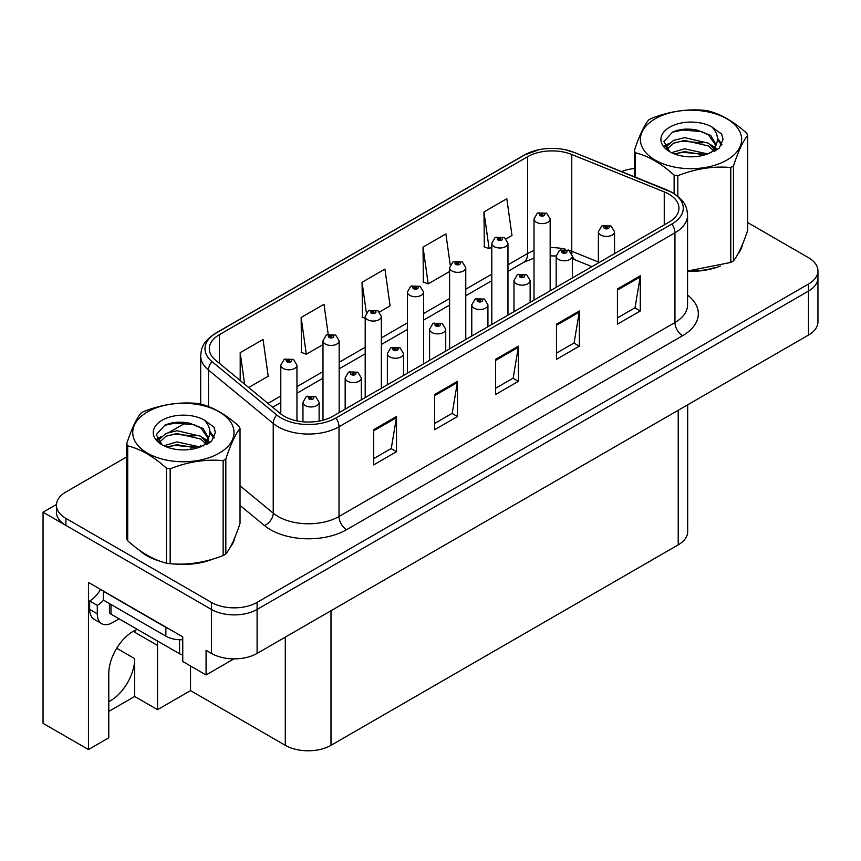 <?xml version="1.0" encoding="UTF-8"?>
<svg xmlns="http://www.w3.org/2000/svg" width="861" height="861" viewBox="0 0 861 861"><rect width="100%" height="100%" fill="white"/><g stroke="black" fill="none" stroke-linecap="round" stroke-linejoin="round"><path stroke-width="1.29" d="M137.34 629.38A34.472 19.9 120 0 0 133.164 631.371A34.472 19.9 120 0 0 108.787 673.593L108.787 737.802L88.457 749.544L43.05 723.337L43.05 512.22L211.408 609.427A32.32 18.662 0 0 0 257.105 609.427L808.479 291.093A32.32 18.662 0 0 0 817.95 277.899A32.32 18.662 0 0 1 808.479 291.093L257.105 609.427A32.32 18.662 0 0 1 211.408 609.427L65.899 525.414A32.32 18.662 0 0 1 56.439 512.22L56.439 505.192A32.32 18.662 0 0 0 65.899 518.387L211.408 602.388A32.32 18.662 0 0 0 257.105 602.388L808.479 284.055A32.32 18.662 0 0 0 817.95 270.86A32.32 18.662 0 0 0 808.479 257.665L747.671 222.558M88.457 749.544L88.457 582.423L182.758 636.871L182.758 661.496L206.07 674.959L206.07 650.324L211.408 653.402A32.32 18.662 0 0 0 257.105 653.402L808.479 335.069A32.32 18.662 0 0 0 817.95 321.874L817.95 270.86M233.934 658.869L206.07 674.959M56.46 504.481L43.05 512.22M687.681 404.81L687.681 531.668A32.32 18.662 180 0 1 678.22 544.862L331.001 745.325A32.32 18.662 180 0 1 285.292 745.325L190.529 690.619L190.529 665.983M190.529 690.619L157.541 709.658L157.541 645.449A34.472 19.9 120 0 0 157.186 640.842M108.787 711.412L134.693 696.463L157.541 709.658M157.541 645.449L134.994 632.426A34.472 19.9 120 0 0 134.929 630.424M108.787 701.683A34.472 19.9 120 0 0 134.693 658.643L116.709 648.258M134.693 696.463L134.693 658.643M139.127 550.018A51.714 29.855 0 0 0 146.8 555.679A51.714 29.855 0 0 0 160.598 561.372M668.846 194.112A34.472 19.9 180 0 1 678.952 208.179A34.472 19.9 180 0 1 668.846 222.256L332.906 416.218A34.472 19.9 180 0 1 280.288 413.56L215.541 360.167A34.472 19.9 180 0 1 209.298 348.748A34.472 19.9 180 0 1 219.404 334.671L527.621 156.724A34.472 19.9 180 0 1 571.769 154.496L664.251 191.885A34.472 19.9 180 0 1 668.846 194.112M671.892 192.347A38.788 22.386 0 0 0 666.715 189.84L574.244 152.462A38.788 22.386 0 0 0 564.924 149.685A38.788 22.386 0 0 0 539.061 149.685A38.788 22.386 0 0 0 524.575 154.969L216.348 332.916A38.788 22.386 0 0 0 212.01 361.588L276.758 414.98A38.788 22.386 0 0 0 335.951 417.972L671.892 224.021A38.788 22.386 0 0 0 671.892 192.347M373.663 429.714L373.663 464.897L396.512 451.702L396.512 416.52L373.663 429.714M373.663 458.655L391.26 448.495L396.426 417.693A8.621 4.972 -120 0 0 396.512 416.52M391.109 448.581L396.512 451.702M434.601 394.532L434.601 429.714L457.46 416.52L457.46 381.337L434.601 394.532M434.601 423.472L452.208 413.312L457.363 382.51A8.621 4.972 -120 0 0 457.46 381.337M452.047 413.398L457.46 416.52M617.434 288.973L617.434 324.166L640.283 310.972L640.283 275.778L617.434 288.973M617.434 317.924L635.031 307.754L640.186 276.951A8.621 4.972 -120 0 0 640.283 275.778M634.88 307.851L640.283 310.972M556.486 324.166L556.486 359.349L579.345 346.154L579.345 310.972L556.486 324.166M556.486 353.107L574.093 342.947L579.249 312.134A8.621 4.972 -120 0 0 579.345 310.972M573.932 343.033L579.345 346.154M495.549 359.349L495.549 394.532L518.397 381.337L518.397 346.154L495.549 359.349M495.549 388.289L513.145 378.13L518.311 347.317A8.621 4.972 -120 0 0 518.397 346.154M512.995 378.216L518.397 381.337M687.562 271.269A51.714 29.855 0 0 0 720.485 266.006M737.952 254.017A51.714 29.855 0 0 0 742.462 244.535M174.535 563.987A51.714 29.855 0 0 0 212.839 559.101M230.296 547.101A51.714 29.855 0 0 0 234.805 537.619M634.363 168.498A32.32 18.662 0 0 0 621.588 171.576M186.137 422.579L169.725 432.05M126.718 456.89L65.899 491.997A32.32 18.662 0 0 0 56.439 505.192M248.689 387.504L268.212 376.235L263.046 339.471L240.197 352.666L240.197 380.497M450.228 264.94L445.88 233.912L423.02 247.107L423.397 282.085M506.15 238.852L511.983 235.494L506.817 198.73L483.968 211.924L484.334 246.892M328.202 334.272L323.994 304.288L301.146 317.472L301.511 352.45M379.54 311.951L390.098 305.859L384.932 269.095L362.083 282.29L362.449 317.268M365.204 318.29L362.083 317.128M362.083 282.29L366.355 312.758M423.02 247.107L428.186 283.872L449.603 271.506M428.186 283.872L423.02 281.945M483.968 211.924L489.123 248.689L491.803 247.139M489.123 248.689L483.968 246.763M301.146 317.472L306.301 354.237L322.993 344.604M306.301 354.237L301.146 352.31M240.197 352.666L244.61 384.135M296.959 420.889L296.959 365.15A8.083 4.66 180 0 1 291.965 369.455A8.083 4.66 180 0 1 283.161 368.443A8.083 4.66 180 0 1 280.794 365.15L284.022 359.543A5.381 3.24 57.8 0 1 286.885 359.694A2.691 1.55 0 0 0 286.971 361.846A2.691 1.55 0 0 0 290.781 361.846A2.691 1.55 0 0 0 290.781 359.65A2.691 1.55 0 0 0 287.057 359.597L288.144 360.285A1.076 0.624 180 0 1 289.285 361.319A1.076 0.624 180 0 1 288.08 360.328L286.885 359.694M288.144 361.211L288.144 360.285M287.057 359.597A5.381 2.97 -117.9 0 0 284.539 359.241A5.381 2.97 -117.9 0 0 284.302 359.392M288.08 361.168L288.08 360.328M319.119 421.083L319.119 402.313A8.083 4.66 180 0 1 314.136 406.618A8.083 4.66 180 0 1 305.332 405.606A8.083 4.66 180 0 1 302.964 402.313L306.182 396.706A5.381 3.24 57.8 0 1 309.056 396.856A2.691 1.55 0 0 0 309.142 399.009A2.691 1.55 0 0 0 312.952 399.009A2.691 1.55 0 0 0 312.952 396.813A2.691 1.55 0 0 0 309.228 396.77L310.315 397.448A1.076 0.624 180 0 1 311.456 398.482A1.076 0.624 180 0 1 310.251 397.491L309.056 396.856M310.315 398.374L310.315 397.448M309.228 396.77A5.381 2.97 -117.9 0 0 306.71 396.404A5.381 2.97 -117.9 0 0 306.462 396.555M310.251 398.331L310.251 397.491M339.159 412.602L339.159 340.784A8.083 4.66 180 0 1 334.165 345.089A8.083 4.66 180 0 1 325.361 344.077A8.083 4.66 180 0 1 322.993 340.784L326.222 335.177A5.381 3.24 57.8 0 1 329.096 335.327A2.691 1.55 0 0 0 329.171 337.48A2.691 1.55 0 0 0 332.981 337.48A2.691 1.55 0 0 0 332.981 335.284A2.691 1.55 0 0 0 329.257 335.241L330.355 335.919A1.076 0.624 180 0 1 331.485 336.952A1.076 0.624 180 0 1 330.312 336.823L329.096 335.327M330.355 336.845L330.355 335.919M329.257 335.241A5.381 2.97 -117.9 0 0 326.739 334.875A5.381 2.97 -117.9 0 0 326.502 335.026M330.312 336.823A1.076 0.624 180 0 1 330.28 335.962M381.358 388.236L381.358 316.417A8.083 4.66 180 0 1 376.375 320.722A8.083 4.66 180 0 1 367.572 319.711A8.083 4.66 180 0 1 365.204 316.417L368.422 310.81A5.381 3.24 57.8 0 1 371.295 310.972A2.691 1.55 0 0 0 371.371 313.113A2.691 1.55 0 0 0 375.181 313.113A2.691 1.55 0 0 0 375.181 310.918A2.691 1.55 0 0 0 371.457 310.875L372.555 311.564A1.076 0.624 180 0 1 373.696 312.597A1.076 0.624 180 0 1 372.49 311.596L371.295 310.972M372.555 312.478L372.555 311.564M371.457 310.875A5.381 2.97 -117.9 0 0 368.938 310.509A5.381 2.97 -117.9 0 0 368.702 310.66M372.49 312.435L372.49 311.596M423.558 363.869L423.558 292.051A8.083 4.66 180 0 1 418.575 296.356A8.083 4.66 180 0 1 409.771 295.345A8.083 4.66 180 0 1 407.404 292.051L410.622 286.444A5.381 3.24 57.8 0 1 413.495 286.605A2.691 1.55 0 0 0 413.581 288.747A2.691 1.55 0 0 0 417.391 288.747A2.691 1.55 0 0 0 417.391 286.552A2.691 1.55 0 0 0 413.667 286.509L414.754 287.197A1.076 0.624 180 0 1 415.895 288.231A1.076 0.624 180 0 1 414.722 288.091L414.754 287.197M413.667 286.509A5.381 2.97 -117.9 0 0 411.149 286.143A5.381 2.97 -117.9 0 0 410.912 286.293M414.69 288.069L413.495 286.605M414.722 288.091A1.076 0.624 180 0 1 414.69 287.23M361.329 399.805L361.329 377.947A8.083 4.66 180 0 1 356.336 382.252A8.083 4.66 180 0 1 347.532 381.24A8.083 4.66 180 0 1 345.164 377.947L348.393 372.339A5.381 3.24 57.8 0 1 351.256 372.501A2.691 1.55 0 0 0 351.342 374.643A2.691 1.55 0 0 0 355.152 374.643A2.691 1.55 0 0 0 355.152 372.447A2.691 1.55 0 0 0 351.428 372.404L352.515 373.093A1.076 0.624 180 0 1 353.656 374.126A1.076 0.624 180 0 1 352.45 373.125L351.256 372.501M352.515 374.008L352.515 373.093M351.428 372.404A5.381 2.97 -117.9 0 0 348.909 372.038A5.381 2.97 -117.9 0 0 348.673 372.189M352.45 373.965L352.45 373.125M403.529 375.439L403.529 353.58A8.083 4.66 180 0 1 398.535 357.885A8.083 4.66 180 0 1 389.732 356.874A8.083 4.66 180 0 1 387.364 353.58L390.593 347.973A5.381 3.24 57.8 0 1 393.466 348.135A2.691 1.55 0 0 0 393.542 350.276A2.691 1.55 0 0 0 397.351 350.276A2.691 1.55 0 0 0 397.351 348.081A2.691 1.55 0 0 0 393.628 348.038L394.725 348.727A1.076 0.624 180 0 1 395.856 349.76A1.076 0.624 180 0 1 394.682 349.62L393.466 348.135M394.725 349.641L394.725 348.727M393.628 348.038A5.381 2.97 -117.9 0 0 391.109 347.672A5.381 2.97 -117.9 0 0 390.872 347.822M394.682 349.62A1.076 0.624 180 0 1 394.65 348.759M445.729 351.073L445.729 329.214A8.083 4.66 180 0 1 440.746 333.519A8.083 4.66 180 0 1 431.942 332.507A8.083 4.66 180 0 1 429.574 329.214L432.792 323.607A5.381 3.24 57.8 0 1 435.666 323.768A2.691 1.55 0 0 0 435.741 325.91A2.691 1.55 0 0 0 439.551 325.91A2.691 1.55 0 0 0 439.551 323.714A2.691 1.55 0 0 0 435.827 323.671L436.925 324.36A1.076 0.624 180 0 1 438.066 325.393A1.076 0.624 180 0 1 436.861 324.393L435.666 323.768M436.925 325.275L436.925 324.36M435.827 323.671A5.381 2.97 -117.9 0 0 433.309 323.305A5.381 2.97 -117.9 0 0 433.072 323.456M436.861 325.232L436.861 324.393M487.929 326.706L487.929 304.848A8.083 4.66 180 0 1 482.946 309.164A8.083 4.66 180 0 1 474.142 308.152A8.083 4.66 180 0 1 471.774 304.848L474.992 299.241A5.381 3.24 57.8 0 1 477.866 299.402A2.691 1.55 0 0 0 477.952 301.554A2.691 1.55 0 0 0 481.762 301.554A2.691 1.55 0 0 0 481.762 299.348A2.691 1.55 0 0 0 478.038 299.305L479.125 299.994A1.076 0.624 180 0 1 480.266 301.027A1.076 0.624 180 0 1 479.06 300.026L477.866 299.402M479.125 300.909L479.125 299.994M478.038 299.305A5.381 2.97 -117.9 0 0 475.52 298.939A5.381 2.97 -117.9 0 0 475.272 299.09M479.06 300.866L479.06 300.026M119.076 618.833L112.522 622.621A21.547 12.441 -60 0 1 101.749 623.687A21.547 12.441 -60 0 1 97.293 613.818L97.293 605.38L89.673 600.978A21.547 12.441 120 0 0 100.554 589.408M103.557 600.203A21.547 12.441 -60 0 1 97.293 605.38M101.749 623.687L94.129 619.285A21.547 12.441 -60 0 1 89.673 609.427L89.673 600.978M168.702 628.756A21.547 12.441 180 0 1 165.85 627.368L103.385 591.303A21.547 12.441 0 0 0 103.632 591.184M165.85 627.368L165.85 636.161A21.547 12.441 0 0 0 182.758 639.766M103.385 591.303L103.385 600.095L165.85 636.161M740.675 248.625A51.176 29.543 180 0 1 740.116 249.798M715.351 267.47A51.176 29.543 180 0 1 689.263 271.011M233.019 541.709A51.176 29.543 180 0 1 232.47 542.882M207.705 560.554A51.176 29.543 180 0 1 181.617 564.095M154.227 558.854A51.176 29.543 180 0 1 147.188 555.453A51.176 29.543 180 0 1 142.539 552.375M109.422 603.583L109.422 611.977A5.381 3.11 0 0 0 111.004 614.173L179.562 653.757A5.381 3.11 0 0 0 182.758 654.651M655.21 118.775A50.638 29.231 -0 0 0 655.21 160.114A50.638 29.231 -0 0 0 726.824 160.114A50.638 29.231 -0 0 0 726.824 118.775A50.638 29.231 -0 0 0 655.21 118.775M687.562 271.021L730.785 262.444A58.171 33.59 -0 0 0 732.151 261.669A58.171 33.59 -0 0 0 733.475 260.883C738.189 254.985 742.925 244.793 747.671 230.296L747.671 135.371A58.171 33.59 -0 0 0 746.691 133.251C733.723 121.509 720.797 114.039 707.903 110.854A58.171 33.59 -0 0 0 704.223 110.283C686.497 108.766 668.836 111.499 651.25 118.484A58.171 33.59 -0 0 0 649.883 119.248A58.171 33.59 -0 0 0 648.559 120.034C643.802 126.018 639.077 136.21 634.363 150.621A58.171 33.59 -0 0 0 635.353 152.752L635.353 177.129M674.131 193.553L674.131 175.138C661.173 163.396 648.247 155.927 635.353 152.752M674.131 175.138A58.171 33.59 -0 0 0 677.811 175.709L677.811 196.211M730.785 262.444L730.785 167.508C713.199 165.969 695.537 168.702 677.811 175.709M730.785 167.508A58.171 33.59 -0 0 0 732.151 166.743A58.171 33.59 -0 0 0 733.475 165.958L733.475 260.883M707.774 153.915L684.646 148.802L671.526 152.677M704.546 154.969L684.646 151.601L674.475 153.958M715.017 151.03L714.791 150.438M714.103 149.028L708.431 143.174L684.646 137.631L673.603 140.386L667.232 145.821L666.392 148.781M713.199 150.417L708.431 145.972L684.646 140.429L673.603 143.174L666.898 149.33M711.025 152.838L714.813 147.586L715.642 143.905L710.691 135.36L697.173 130.14C687.961 128.267 679.77 128.913 672.581 132.099L663.917 141.548L669.74 151.676M714.35 151.375L715.642 146.122M715.566 145.014L708.431 134.8L697.819 130.269M669.729 127.159A30.103 17.381 -0 0 0 669.729 151.73A30.103 17.381 -0 0 0 707.365 154.033L719.096 148.34L723.057 139.439L721.701 134.133L711.832 126.89A30.103 17.381 -0 0 0 669.729 127.159M711.832 126.89C718.106 133.261 719.096 140.16 714.813 147.586M634.363 176.731L634.363 150.621M747.671 135.371C742.957 141.269 738.232 151.461 733.475 165.958M702.339 154.033L682.73 152.354L674.927 153.775M716.664 150.072L715.287 148.964M714.458 148.361L713.059 147.446M702.339 142.861L682.73 141.182L674.927 142.603M667.383 145.552L665.079 146.973M721.561 145.014L717.428 139.59M702.415 131.711L682.73 130.011L672.226 132.26M723.046 139.719L721.701 134.133M717.557 149.48L715.534 147.758M714.931 147.306L710.11 144.411M669.277 143.206L664.563 145.95M721.905 144.347L717.428 138.18M147.565 411.859A50.638 29.231 -0 0 0 147.565 453.198A50.638 29.231 -0 0 0 219.168 453.198A50.638 29.231 -0 0 0 219.168 411.859A50.638 29.231 -0 0 0 147.565 411.859M142.237 412.333A58.171 33.59 -0 0 0 140.903 413.129C136.156 419.103 131.421 429.295 126.718 443.706A58.171 33.59 -0 0 0 127.697 445.837L127.697 540.762C140.591 552.471 153.516 559.93 166.474 563.148A58.171 33.59 -0 0 0 170.166 563.718C187.752 565.257 205.402 562.524 223.139 555.528A58.171 33.59 -0 0 0 224.506 554.764A58.171 33.59 -0 0 0 225.83 553.967C230.544 548.08 235.279 537.877 240.025 523.391L240.025 428.455A58.171 33.59 -0 0 0 239.035 426.335C226.077 414.593 213.151 407.124 200.258 403.949A58.171 33.59 -0 0 0 196.577 403.378C178.851 401.861 161.19 404.595 143.604 411.569A58.171 33.59 -0 0 0 142.237 412.333M166.474 563.148L166.474 468.223C153.516 456.481 140.591 449.022 127.697 445.837M166.474 468.223A58.171 33.59 -0 0 0 170.166 468.793L170.166 563.718M223.139 555.528L223.139 460.603C205.553 459.064 187.892 461.797 170.166 468.793M223.139 460.603A58.171 33.59 -0 0 0 224.506 459.839A58.171 33.59 -0 0 0 225.83 459.042L225.83 553.967M126.718 443.706L126.718 538.642A58.171 33.59 -0 0 0 127.697 540.762M200.129 447.01L177 441.887L163.87 445.772M196.9 448.054L177 444.685L166.819 447.042M207.361 444.115L207.135 443.523M206.457 442.113L200.785 436.258L177 430.715L165.958 433.47L159.586 438.916L158.747 441.876M205.542 443.512L200.785 439.056L177 433.513L165.958 436.258L159.253 442.414M203.379 445.923L207.157 440.692L207.996 437.001L203.045 428.444L189.528 423.235C180.315 421.352 172.114 422.008 164.935 425.183L156.271 434.633L162.094 444.76M206.694 444.459L207.996 439.218M207.921 438.098L200.785 427.885L190.173 423.354M162.083 420.243A30.103 17.381 -0 0 0 162.083 444.814A30.103 17.381 -0 0 0 199.709 447.128L211.451 441.435L215.401 432.534L214.055 427.217L204.186 419.974A30.103 17.381 -0 0 0 162.083 420.243M204.186 419.974C210.461 426.356 211.451 433.255 207.157 440.671M240.025 428.455C235.311 434.353 230.587 444.545 225.83 459.042M194.694 447.117L175.074 445.438L167.271 446.859M209.019 443.157L207.641 442.048M206.812 441.445L205.413 440.531M194.694 435.946L175.074 434.267L167.271 435.688M159.726 438.636L157.434 440.057M213.915 438.098L209.783 432.674M194.769 424.796L175.074 423.095L164.58 425.345M215.401 432.803L214.055 427.217M209.912 442.576L207.888 440.843M207.286 440.391L202.464 437.506M161.631 436.301L156.917 439.035M214.249 437.442L209.783 431.275M465.769 339.503L465.769 267.685A8.083 4.66 180 0 1 460.775 271.99A8.083 4.66 180 0 1 451.971 270.978A8.083 4.66 180 0 1 449.603 267.685L452.832 262.078A5.381 3.24 57.8 0 1 455.695 262.239A2.691 1.55 0 0 0 455.781 264.392A2.691 1.55 0 0 0 459.591 264.392A2.691 1.55 0 0 0 459.591 262.185A2.691 1.55 0 0 0 455.867 262.142L456.954 262.831A1.076 0.624 180 0 1 458.095 263.864A1.076 0.624 180 0 1 456.89 262.863L455.695 262.239M456.954 263.746L456.954 262.831M455.867 262.142A5.381 2.97 -117.9 0 0 453.349 261.776A5.381 2.97 -117.9 0 0 453.112 261.927M456.89 263.703L456.89 262.863M507.968 315.148L507.968 243.319A8.083 4.66 180 0 1 502.975 247.634A8.083 4.66 180 0 1 494.171 246.623A8.083 4.66 180 0 1 491.803 243.319L495.032 237.711A5.381 3.24 57.8 0 1 497.906 237.873A2.691 1.55 0 0 0 497.981 240.025A2.691 1.55 0 0 0 501.791 240.025A2.691 1.55 0 0 0 501.791 237.819A2.691 1.55 0 0 0 498.067 237.776L499.165 238.465A1.076 0.624 180 0 1 500.295 239.498A1.076 0.624 180 0 1 499.122 239.358L497.906 237.873M499.165 239.38L499.165 238.465M498.067 237.776A5.381 2.97 -117.9 0 0 495.549 237.41A5.381 2.97 -117.9 0 0 495.312 237.561M499.122 239.358A1.076 0.624 180 0 1 499.089 238.497M550.168 290.781L550.168 218.952A8.083 4.66 180 0 1 545.185 223.268A8.083 4.66 180 0 1 536.381 222.256A8.083 4.66 180 0 1 534.014 218.952L537.232 213.345A5.381 3.24 57.8 0 1 540.105 213.506A2.691 1.55 0 0 0 540.181 215.659A2.691 1.55 0 0 0 543.991 215.659A2.691 1.55 0 0 0 543.991 213.453A2.691 1.55 0 0 0 540.267 213.41L541.365 214.098A1.076 0.624 180 0 1 542.505 215.132A1.076 0.624 180 0 1 541.3 214.131L540.105 213.506M541.365 215.013L541.365 214.098M540.267 213.41A5.381 2.97 -117.9 0 0 537.748 213.044A5.381 2.97 -117.9 0 0 537.512 213.194M541.3 214.981L541.3 214.131M530.139 302.34L530.139 280.482A8.083 4.66 180 0 1 525.145 284.797A8.083 4.66 180 0 1 516.342 283.786A8.083 4.66 180 0 1 513.974 280.482L517.203 274.874A5.381 3.24 57.8 0 1 520.066 275.036A2.691 1.55 0 0 0 520.152 277.188A2.691 1.55 0 0 0 523.962 277.188A2.691 1.55 0 0 0 523.962 274.982A2.691 1.55 0 0 0 520.238 274.939L521.325 275.628A1.076 0.624 180 0 1 522.466 276.661A1.076 0.624 180 0 1 521.26 275.66L520.066 275.036M521.325 276.542L521.325 275.628M520.238 274.939A5.381 2.97 -117.9 0 0 517.719 274.573A5.381 2.97 -117.9 0 0 517.483 274.724M521.26 276.51L521.26 275.66M572.339 277.974L572.339 256.115A8.083 4.66 180 0 1 567.345 260.431A8.083 4.66 180 0 1 558.541 259.419A8.083 4.66 180 0 1 556.174 256.115L559.402 250.508A5.381 3.24 57.8 0 1 562.276 250.669A2.691 1.55 0 0 0 562.351 252.822A2.691 1.55 0 0 0 566.161 252.822A2.691 1.55 0 0 0 566.161 250.616A2.691 1.55 0 0 0 562.437 250.573L563.535 251.261A1.076 0.624 180 0 1 564.665 252.295A1.076 0.624 180 0 1 563.492 252.155L562.276 250.669M563.535 252.176L563.535 251.261M562.437 250.573A5.381 2.97 -117.9 0 0 559.919 250.207A5.381 2.97 -117.9 0 0 559.682 250.368M563.492 252.155A1.076 0.624 180 0 1 563.46 251.304M614.539 253.618L614.539 231.749A8.083 4.66 180 0 1 609.556 236.065A8.083 4.66 180 0 1 600.752 235.053A8.083 4.66 180 0 1 598.384 231.749L601.602 226.142A5.381 3.24 57.8 0 1 604.476 226.303A2.691 1.55 0 0 0 604.551 228.456A2.691 1.55 0 0 0 608.361 228.456A2.691 1.55 0 0 0 608.361 226.26A2.691 1.55 0 0 0 604.637 226.206L605.735 226.895A1.076 0.624 180 0 1 606.876 227.928A1.076 0.624 180 0 1 605.703 227.799L605.735 226.895M604.637 226.206A5.381 2.97 -117.9 0 0 602.119 225.84A5.381 2.97 -117.9 0 0 601.882 226.002M605.67 227.778L604.476 226.303M605.703 227.799A1.076 0.624 180 0 1 605.67 226.938M808.479 335.069L808.479 284.055M257.105 653.402L257.105 602.388M211.408 653.402L211.408 602.388M331.001 745.325L331.001 610.74M678.22 544.862L678.22 410.277M285.292 745.325L285.292 637.129M687.562 295.075A53.866 31.104 180 0 1 682.558 335.725L346.617 529.687A10.773 6.221 60 0 1 338.997 516.492L674.949 322.531A43.093 24.883 0 0 0 687.562 304.945L687.562 215.218A43.093 24.883 180 0 1 674.949 232.814A10.773 6.221 -120 0 0 671.892 224.021M346.617 529.687A53.866 31.104 180 0 1 270.44 529.687A53.866 31.104 180 0 1 264.402 525.533L240.025 505.429M276.758 414.98A10.773 7.211 129.5 0 0 273.228 423.451L273.228 513.167A43.093 24.883 0 0 0 278.06 516.492A43.093 24.883 0 0 0 338.997 516.492L338.997 426.765A43.093 24.883 180 0 1 273.228 423.451L208.48 370.058A43.093 24.883 180 0 1 200.688 355.787L200.688 404.057M667.393 190.12A10.773 5.048 112 0 0 667.049 189.947A10.773 5.048 112 0 0 666.715 189.84M539.061 149.685L523.757 155.314A10.773 6.221 60 0 1 524.575 154.969M216.348 332.916A10.773 6.221 -120 0 0 215.541 333.261C202.313 341.978 201.323 348.307 200.688 355.787M212.01 361.588A10.773 7.211 129.5 0 0 208.48 370.058L208.48 406.575M574.879 152.72A10.773 5.048 112 0 0 574.567 152.558A10.773 5.048 112 0 0 574.244 152.462M335.951 417.972A10.773 6.221 60 0 1 338.997 426.765L674.949 232.814L674.949 322.531A10.773 6.221 60 0 0 682.558 335.725M190.582 449.399A53.866 31.104 180 0 1 191.799 446.149M65.899 518.387L65.899 525.414M208.48 438.206L208.48 443.49M200.688 445.503A43.093 24.883 0 0 0 200.742 446.827M240.025 485.787L273.228 513.167A10.773 7.211 -50.5 0 1 264.402 525.533M219.404 334.671L219.404 363.353M664.251 191.885L664.251 224.915M571.769 154.496L571.769 251.251A34.472 19.9 0 0 0 568.034 249.938M598.384 262.013L571.769 251.251A19.394 9.084 -68 0 0 571.952 253.941M565.569 249.259A34.472 19.9 0 0 0 550.168 247.677M534.014 250.573A34.472 19.9 0 0 0 527.621 253.489L507.968 264.833M527.621 156.724L527.621 253.489A19.394 11.193 60 0 1 523.606 262.357L507.968 271.387M491.803 274.164L465.769 289.199M449.603 298.519L423.558 313.565M407.404 322.886L381.358 337.921M365.204 347.252L339.159 362.287M322.993 371.618L296.959 386.654M280.794 395.985L267.965 403.389M591.948 266.662L575.622 260.065A19.394 9.084 -68 0 1 572.328 255.749M495.549 360.458L518.311 347.317M556.486 325.275L579.249 312.134M617.434 290.092L640.186 276.951M434.601 395.651L457.363 382.51M373.663 430.834L396.426 417.693M97.293 613.818L89.673 609.427M179.562 653.757L179.562 639.777M111.004 614.173L111.004 604.497M687.562 215.218C686.852 207.813 686.239 201.711 672.71 192.692L574.567 152.558L564.924 149.685M523.757 155.314L215.541 333.261M575.622 260.065L572.339 258.87M556.184 255.965L550.168 255.878M534.014 258.171L523.606 262.357M491.803 280.718L465.769 295.753M449.603 305.085L423.558 320.12M407.404 329.451L381.358 344.486M365.204 353.817L339.159 368.852M322.993 378.183L296.959 393.219M280.794 402.55L272.646 407.253M296.959 365.15L293.472 359.381L284.539 359.241M280.794 413.958L280.794 365.15M319.119 402.313L315.643 396.544L306.71 396.404M302.964 421.782L302.964 402.313M339.159 340.784L335.672 335.015L326.739 334.875M322.993 420.2L322.993 340.784M381.358 316.417L377.882 310.649L368.938 310.509M365.204 397.567L365.204 316.417M423.558 292.051L420.082 286.282L411.149 286.143M407.404 373.2L407.404 292.051M361.329 377.947L357.842 372.178L348.909 372.038M345.164 409.136L345.164 377.947M403.529 353.58L400.042 347.812L391.109 347.672M387.364 384.77L387.364 353.58M445.729 329.214L442.253 323.445L433.309 323.305M429.574 360.404L429.574 329.214M487.929 304.848L484.452 299.079L475.52 298.939M471.774 336.038L471.774 304.848M742.193 245.17L742.193 245.772M234.547 538.265L234.547 538.868M465.769 267.685L462.282 261.916L453.349 261.776M449.603 348.834L449.603 267.685M507.968 243.319L504.481 237.55L495.549 237.41M491.803 324.468L491.803 243.319M550.168 218.952L546.692 213.194L537.748 213.044M534.014 300.102L534.014 218.952M530.139 280.482L526.652 274.724L517.719 274.573M513.974 311.671L513.974 280.482M572.339 256.115L568.852 250.357L559.919 250.207M556.174 287.305L556.174 256.115M614.539 231.749L611.062 225.991L602.119 225.84M598.384 262.939L598.384 231.749"/></g></svg>
